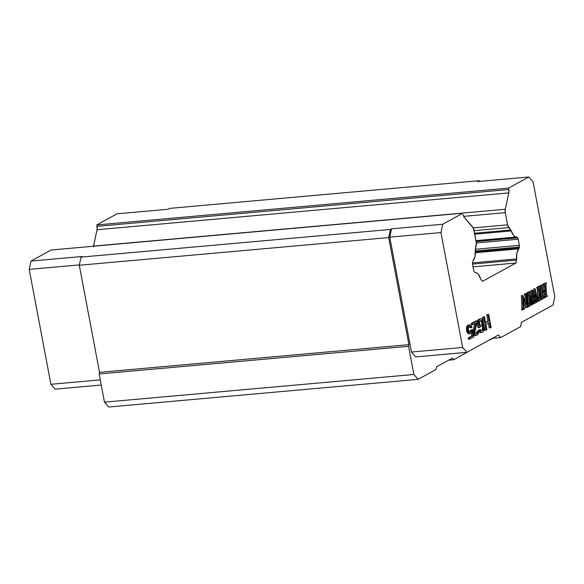 <?xml version="1.0" encoding="UTF-8"?>
<svg xmlns="http://www.w3.org/2000/svg" width="584" height="584" viewBox="0 0 584 584"><rect width="100%" height="100%" fill="white"/><g stroke="black" fill="none" stroke-linecap="round" stroke-linejoin="round"><path stroke-width="0.88" d="M475.383 249.28L519.344 245.346L518.191 239.214L476.325 242.959L476.208 242.068A4.482 2.117 -95.1 0 1 476.201 245.455L475.339 249.485L476.325 242.937L518.191 239.214L519.344 245.346A2.241 1.058 -95.1 0 1 519.344 247.039L475.296 250.981L519.344 247.039L519.139 248.003L519.431 246.214L519.344 245.346L475.383 249.28M472.514 264.296L473.675 270.428L472.514 264.296A2.241 1.058 -95.1 0 1 472.514 262.603L472.514 264.296M476.106 241.55L517.606 237.841A2.241 1.058 -95.1 0 1 518.191 239.214L517.147 237.308L476.004 240.988L517.147 237.308L517.606 237.841L476.106 241.55M474.252 271.801A2.241 1.058 -95.1 0 1 473.675 270.428L474.252 271.801M93.411 246.879L97.17 228.943L96.783 224.935L117.041 213.81L168.214 209.233L169.798 208.364L479.201 180.69L477.617 181.566L528.79 176.988L477.617 181.566L479.201 180.69L169.798 208.364L168.214 209.233L117.041 213.81L96.783 224.935L508.533 188.106L528.79 176.988L533.09 181.967L554.8 296.854L553.048 304.994L521.476 322.332L520.541 326.675L521.476 322.332L553.048 304.994L554.8 296.854L533.09 181.967L528.79 176.988L508.533 188.106L508.795 189.523L508.533 188.106L96.783 224.935L97.053 226.351L508.795 189.523L508.795 192.91L505.277 209.262L508.795 192.91L97.046 229.731A4.482 2.117 84.9 0 0 97.053 226.351L508.795 189.523A4.482 2.117 -95.1 0 1 508.795 192.91L97.046 229.731L93.528 246.09L505.277 209.262L505.277 212.649L463.674 216.372L505.277 212.649L507.781 225.665L510.825 229.994L474.536 233.235L510.825 229.994L508.744 227.585L474.055 230.687L508.744 227.585A4.482 2.117 -95.1 0 1 507.584 224.84L473.252 227.906L507.584 224.84L505.277 212.649A4.482 2.117 -95.1 0 1 505.277 209.262L93.528 246.09A4.482 2.117 84.9 0 0 93.506 246.229M475.347 251.923L519.139 248.003A2.241 1.058 -95.1 0 1 518.76 248.857L475.354 252.741L518.76 248.857L516.913 253.011L516.592 258.924A2.241 1.058 -95.1 0 1 516.526 260.143L472.478 264.085L516.526 260.143L515.913 263.019L516.592 258.924A10.899 5.146 -95.1 0 1 518.76 248.857L519.139 248.003L475.347 251.923M541.054 297.365L540.514 287.583L540.309 286.525L539.587 286.437L541.492 286.416L540.309 286.525L540.565 288.328L541.748 288.226L540.565 288.328L541.018 296.285L542.2 296.183L541.748 288.226L541.492 286.416L540.769 286.328L540.74 285.81L543.193 284.466L542.726 285.656L542.879 291.555L545.303 290.226L544.909 284.758L544.164 283.933L546.354 282.729L546.004 285.89L546.456 293.84L546.682 295.577L547.449 296.256L545.003 297.606L545.485 296.431L545.354 291.066L542.923 292.401L545.354 291.066L545.485 296.431L545.003 297.606L547.449 296.256L546.529 294.759L546.004 285.89L546.354 282.729L544.164 283.933L544.909 284.758L545.303 290.226L542.879 291.555L542.726 285.656L543.193 284.466L540.74 285.81L541.689 287.423L542.229 297.256L541.879 299.322L544.04 298.132L543.354 297.446L542.923 292.401L543.354 297.446L544.04 298.132L541.879 299.322L541.215 299.38L541.879 299.322L541.85 298.804L540.682 299.147L542.186 298.249L541.01 298.358L540.667 298.913L541.01 298.358L542.186 298.249L542.2 296.183L541.018 296.285L541.01 298.358M538.63 288.102L536.784 287.978L538.63 288.102L537.448 288.204L537.696 289.905L538.871 289.803L537.696 289.905L538.141 297.862L539.324 297.76L538.871 289.803L538.63 288.102L537.937 287.35L540.142 286.145L538.959 286.248L540.142 286.145L540.163 286.664L540.142 286.145L537.937 287.35L538.63 288.102L538.871 289.803L539.324 297.76L538.959 300.921L541.237 299.672L540.499 298.92L540.244 297.256L539.762 287.459L540.163 286.664L539.762 287.459L540.244 297.256L540.499 298.92L541.237 299.672L538.959 300.921L538.93 300.41L538.12 300.483L539.317 299.767L538.134 299.869L539.317 299.767L539.324 297.76L538.141 297.862L538.134 299.862M534.856 299.753L535.192 293.066L536.995 300.453L536.638 302.198L538.776 301.023L538.747 300.504L538.192 300.556L538.747 300.504L538.776 301.023L536.638 302.198L536.178 302.242L536.608 301.687L535.462 301.789L536.959 301.242L535.426 301.789L536.959 301.242L536.995 300.453L535.813 300.556L535.776 301.344L535.813 300.556L536.995 300.453L536.9 300.001L535.718 300.103L535.813 300.556L535.718 300.103L536.9 300.001L536.74 299.344L535.557 299.446L535.718 300.103L535.557 299.446L536.74 299.344L535.192 293.066L535.17 300.979L534.856 299.753M537.974 300.176L535.083 288.693L534.469 298.285L532.199 290.277L531.36 305.096L533.075 304.154L532.243 302.68L532.506 294.599L534.404 301.84L534.046 303.622L536.192 302.446L535.17 300.979L536.192 302.446L534.046 303.622L533.039 303.709L534.046 303.622L534.024 303.103L532.842 303.213L532.864 303.665L532.842 303.213L534.024 303.103L534.433 302.519L533.25 302.629L532.842 303.213L533.25 302.629L534.433 302.519L534.404 301.84L533.221 301.95L533.25 302.629L533.221 301.95L534.404 301.84L534.309 301.424L533.134 301.526L533.221 301.95L533.134 301.526L534.309 301.424L534.104 300.614L532.922 300.724L533.134 301.526L532.922 300.724L534.104 300.614L532.506 294.599L532.243 302.68L533.075 304.154L531.141 305.118L531.331 304.578L530.549 304.651L531.331 304.578L531.696 303.578L530.513 303.68L530.148 304.687L530.513 303.68L531.696 303.578L531.79 301.724L530.615 301.826L530.513 303.68L530.615 301.826L531.79 301.724L532.199 290.277L531.017 290.387L530.615 301.826L531.017 290.387L532.374 290.182L531.017 290.387L532.374 290.182L534.469 298.285L534.908 288.788L533.732 288.897L533.477 294.431L533.732 288.897L535.083 288.693L533.9 288.803L535.083 288.693L537.594 298.877L538.192 300.556L538.747 300.504L538.192 300.556M526.695 293.511L528.542 293.642L527.359 293.745L527.607 295.446L528.783 295.343L527.607 295.446L528.053 303.403L529.235 303.3L528.053 303.403L528.045 305.41L529.228 305.308L528.045 305.41L527.666 306.053L528.841 305.95L529.235 303.3L528.783 295.343L528.542 293.642L527.848 292.891L530.053 291.686L528.87 291.788L530.053 291.686L530.082 292.197L530.053 291.686L527.848 292.891L528.542 293.642L528.783 295.343L529.235 303.3L528.87 306.461L531.148 305.213L530.411 304.461L530.155 302.797L529.673 293L530.082 292.197L529.673 293L530.155 302.797L530.411 304.461L531.148 305.213L528.87 306.461L528.206 306.527L528.87 306.461L528.841 305.95L527.673 306.315L527.264 305.833L526.761 294.599L527.126 293.292L525.352 294.263L526.177 295.336L526.761 304.76L522.534 295.592L523.14 308.6L522.789 309.805L524.593 308.812L523.665 307.308L523.191 299.037L526.79 307.607L528.221 306.819L527.688 306.323L528.221 306.819L525.607 307.71L526.79 307.607L523.191 299.037L523.841 308.169L524.563 308.301L523.987 308.352L524.563 308.301L524.593 308.812L521.607 309.914L522.789 309.805L522.76 309.286L521.578 309.396L521.607 309.914L521.578 309.396L522.76 309.286L523.14 308.6L521.957 308.702L521.578 309.396L521.957 308.702L523.14 308.6L522.979 303.395L521.797 303.498L521.957 308.702L521.797 303.498L522.979 303.395L522.534 295.592L521.351 295.694L521.797 303.498L521.351 295.694L522.775 295.453L521.351 295.694L522.775 295.453L526.761 304.76L526.301 296.708L525.118 296.811L525.388 301.563L525.118 296.811L526.301 296.708L526.045 294.84L524.863 294.942L525.118 296.811L524.863 294.942L526.045 294.84L524.527 294.803M488.662 314.411L487.917 314.82L489.071 320.908L485.596 322.821L484.443 316.732L483.698 317.141L486.158 330.15L486.903 329.741L485.91 324.478L489.385 322.572L490.377 327.828L491.122 327.42L488.662 314.411L487.487 314.521L488.662 314.411L491.122 327.42L489.195 327.938L490.377 327.828L489.385 322.572L485.91 324.478L486.903 329.741L484.976 330.252L486.158 330.15L483.698 317.141L482.515 317.243L483.245 321.105L482.515 317.243L484.443 316.732L482.515 317.243L484.443 316.732L485.596 322.821L489.071 320.908L485.501 322.324L489.071 320.908L487.917 314.82L486.742 314.929L487.888 321.017L486.742 314.929L488.662 314.411M478.354 322.215L479.223 327.536L481.085 326.514L480.771 324.857L479.654 325.471L479.471 321.601L481.034 320.433L482.464 321.485L483.574 328.814L482.866 330.121L481.749 330.734L480.72 330.383L480.442 329.624L479.698 330.033L480.785 332.179L482.063 332.398L483.749 331.164L484.428 328.96L483.158 320.798L481.997 318.995L480.72 318.776L479.033 320.01L478.354 322.215L477.179 322.317L477.259 323.492L478.442 323.39L478.646 320.835L477.464 320.937L477.179 322.317L478.354 322.215M474.967 331.099L477.135 322.273L476.873 320.886L472.405 323.346L472.668 324.726L476.142 322.821L474.099 331.581L474.624 334.347L475.325 335.179L476.726 335.326L478.427 333.471L478.632 330.916L478.011 331.259L477.654 332.982L475.916 333.938L475.033 332.895L474.967 331.099L475.033 332.895L475.916 333.938L477.654 332.982L475.902 333.705L477.654 332.982L477.916 332.23L476.741 332.332L476.471 333.092L476.741 332.332L477.916 332.23L478.011 331.259L476.829 331.369L476.741 332.332L476.829 331.369L478.632 330.916L476.829 331.369L478.632 330.916L478.427 333.471L477.223 335.055L475.931 335.457L474.748 335.566L475.931 335.457L474.748 335.566L474.142 335.282L475.325 335.179L474.624 334.347L473.441 334.45L474.142 335.282L473.441 334.45L474.624 334.347L474.288 333.303L473.208 333.406L474.288 333.303L474.186 332.749L473.106 332.851L474.186 332.749L474.099 331.581L472.916 331.683L474.099 331.581L474.186 330.61L473.011 330.719L472.916 331.683L473.011 330.719L474.186 330.61L476.142 322.821L472.668 324.726L471.485 324.835L472.668 324.726L472.405 323.346L471.222 323.448L471.485 324.835L471.222 323.448L472.405 323.346L476.873 320.886L475.69 320.996L471.222 323.448L475.69 320.996L476.873 320.886L477.135 322.273L474.967 331.099M472.507 329.697L471.638 330.179L470.857 331.829L470.113 332.238L469.091 331.887L468.295 329.872L468.624 327.252L469.813 326.295L470.835 326.646L471.295 327.617L472.04 327.208L470.222 324.85L468.237 325.938L467.623 329.938L468.346 332.296L468.923 333.194L470.375 333.625L471.689 332.595L472.149 331.427L472.989 335.851L469.39 337.829L469.653 339.209L473.872 336.895L472.507 329.697L471.332 329.807L470.463 330.281L471.638 330.179L472.507 329.697L473.872 336.895L469.653 339.209L468.47 339.319L469.653 339.209L469.39 337.829L468.207 337.932L468.47 339.319L468.207 337.932L469.39 337.829L472.989 335.851L471.806 335.961L468.207 337.932L471.806 335.961L472.989 335.851L472.149 331.427L471.689 332.595L470.375 333.625L468.521 333.793L469.704 333.683L468.923 333.194L467.74 333.303L468.521 333.793L467.74 333.303L468.923 333.194L468.346 332.296L467.163 332.398L467.74 333.303L467.163 332.398L468.346 332.296L467.835 331.048L466.652 331.15L467.163 332.398L466.652 331.15L467.835 331.048L467.623 329.938L466.441 330.048L466.652 331.15L466.441 330.048L467.623 329.938L467.609 328.42L466.434 328.529L466.441 330.048L466.434 328.529L467.609 328.42L467.777 327.106L466.594 327.215L466.434 328.529L466.594 327.215L467.777 327.106L468.237 325.938L467.054 326.04L466.594 327.215L467.054 326.04L468.806 325.317L467.623 325.427L467.054 326.04L469.551 324.908L468.368 325.018L470.222 324.85L468.368 325.018L470.222 324.85L472.04 327.208L470.113 327.726L471.295 327.617L470.835 326.646L469.66 326.755L470.113 327.726L469.66 326.755L470.835 326.646L469.813 326.295L468.624 327.252L468.295 329.872L469.565 332.238L471.303 331.281L469.675 331.938L471.303 331.281L471.638 330.179L470.463 330.281L470.12 331.383L470.463 330.281L472.507 329.697M511.299 230.928L474.719 234.199L511.299 230.928L513.599 235.462L515.044 236.659L516.541 236.994A2.241 1.058 -95.1 0 1 517.147 237.308L516.541 236.994A10.899 5.146 -95.1 0 1 511.299 230.928A2.241 1.058 -95.1 0 0 510.825 229.994L511.299 230.928M475.931 240.623L516.541 236.994L475.931 240.623M472.471 262.873L516.592 258.924L472.471 262.873M472.996 266.851L515.913 263.019L472.996 266.851M481.026 279.641L482.515 281.357L515.913 263.019L482.515 281.357L481.026 279.641A2.241 1.058 -95.1 0 1 480.559 278.714L478.274 274.232L476.836 273.042L475.354 272.699A2.241 1.058 -95.1 0 1 474.755 272.385L475.354 272.699A10.899 5.146 -95.1 0 1 480.559 278.714L481.026 279.641M472.704 261.712A2.241 1.058 -95.1 0 1 473.091 260.851L474.96 256.683L475.274 250.711A2.241 1.058 -95.1 0 1 475.339 249.485L475.274 250.711A10.899 5.146 -95.1 0 1 473.091 260.851L472.704 261.712M472.741 227.132A4.482 2.117 -95.1 0 1 473.901 229.877L476.208 242.068L473.434 228.308L464.287 217.35A4.482 2.117 -95.1 0 1 463.127 214.605L464.287 217.35L472.741 227.132M543.354 297.446L544.003 297.621M540.769 286.328L541.492 286.416M540.74 285.81L539.572 286.197L540.74 285.81M543.193 284.466L539.558 285.919L543.193 284.466M545.303 290.226L542.85 291.029L545.303 290.226M545.091 286.386L543.908 286.496L544.12 290.328L543.908 286.496L545.091 286.386M544.909 284.758L543.726 284.868L543.908 286.496L543.726 284.868L544.909 284.758L543.2 284.539L544.193 284.444M543.01 284.554L543.726 284.846M544.164 283.933L542.989 284.036L543.01 284.481L542.989 284.036L544.164 283.933M546.354 282.729L542.989 284.036L546.354 282.729M547.42 295.745L546.682 295.577M545.003 297.606L544.011 297.694L545.003 297.606M544.974 297.088L543.799 297.19L543.821 297.636L543.799 297.19L544.974 297.088M545.485 296.431L544.303 296.541L543.799 297.19L544.303 296.541L545.485 296.431M545.544 294.343L544.361 294.453L544.303 296.541L544.361 294.453L545.544 294.343M544.208 291.701L544.361 294.453L544.208 291.701M540.499 298.92L541.2 299.161M536.784 287.978L536.754 287.459L538.959 286.248L536.754 287.459L537.937 287.35L536.754 287.459L536.784 287.978L537.966 287.868M535.608 301.957L536.163 301.928M532.367 298.628L532.922 300.724L532.367 298.628M531.849 303.753L531.374 303.833M532.55 303.724L533.031 303.643M534.988 297.132L535.557 299.446L534.988 297.132M530.411 304.461L531.119 304.702M527.878 293.409L528.542 293.642M527.848 292.891L526.688 293.329L527.848 292.891M528.87 291.788L526.673 293L528.87 291.788M526.045 294.84L525.374 294.781L525.352 294.263L527.126 293.292L525.943 293.394L527.126 293.292L526.761 294.599L527.264 305.833L528.191 306.308M523.374 302.388L525.607 307.71L523.374 302.388M523.841 308.169L524.563 308.301M524.198 294.891L524.169 294.373L525.943 293.394L524.169 294.373L525.352 294.263L524.169 294.373L524.198 294.891L525.374 294.781M488.297 323.171L489.195 327.938L488.297 323.171M484.435 327.376L484.976 330.252L484.435 327.376M479.033 320.01L477.858 320.112L477.464 320.937L478.646 320.835L479.603 319.39L478.42 319.492L477.858 320.112L479.033 320.01M480.72 318.776L478.42 319.492L480.72 318.776M480.216 318.82L481.391 318.711L482.698 319.828L484.464 327.719L483.749 331.164L482.063 332.398L480.209 332.566L481.391 332.464L479.61 332.289L480.785 332.179L480.084 331.347L478.902 331.449L479.61 332.289L478.902 331.449L480.084 331.347L479.698 330.033L478.515 330.135L478.902 331.449L478.515 330.135L480.442 329.624L479.26 329.726L478.515 330.135L480.442 329.624L480.72 330.383L481.749 330.734L482.866 330.121L481.012 330.595L482.866 330.121L483.311 329.573L482.129 329.675L481.683 330.23L483.311 329.573L483.574 328.814L482.399 328.923L482.129 329.675L482.399 328.923L483.574 328.814L483.669 327.85L482.486 327.952L482.399 328.923L482.486 327.952L483.669 327.85L483.581 326.675L482.406 326.777L482.486 327.952L482.406 326.777L483.581 326.675L482.8 322.521L481.618 322.631L482.406 326.777L481.618 322.631L482.8 322.521L482.464 321.485L481.282 321.587L481.618 322.631L481.282 321.587L482.464 321.485L482.063 320.791L480.88 320.893L481.282 321.587L480.88 320.893L482.063 320.791L481.581 320.441L479.917 321.047L479.209 322.361L479.654 325.471L480.771 324.857L479.566 324.981L480.771 324.857L481.085 326.514L478.048 327.646L479.223 327.536L478.442 323.39L477.259 323.492L478.048 327.646L477.259 323.492L477.464 320.937L478.42 319.492L480.216 318.82M474.807 323.551L473.011 330.719L474.807 323.551M471.259 333.062L471.806 335.961L471.259 333.062M51.107 250.018L462.856 213.197L442.738 224.241L440.949 232.571L462.659 347.458L466.864 352.327L498.437 334.982L500.685 337.581L498.437 334.982L466.864 352.327L415.691 356.904L466.864 352.327L462.659 347.458L411.486 352.035L415.691 356.904L411.486 352.035L462.659 347.458L440.949 232.571L389.776 237.148L411.486 352.035L389.776 237.148L440.949 232.571L442.738 224.241L462.856 213.197L51.107 250.018L30.989 261.07L29.2 269.392L50.91 384.287L55.115 389.156L101.258 385.024L55.115 389.156L50.91 384.287L100.287 379.87L50.91 384.287L29.2 269.392L79.358 264.91L29.2 269.392L30.989 261.07L82.161 256.493L81.037 257.113L390.433 229.439L391.565 228.819L442.738 224.241L391.565 228.819L389.776 237.148L391.565 228.819L390.433 229.439L81.037 257.113L79.285 265.253L388.689 237.578L390.433 229.439L388.689 237.578L79.285 265.253L99.521 372.337L99.17 373.964L408.574 346.297L408.924 344.669L99.521 372.337L408.924 344.669L388.689 237.578L408.924 344.669L408.574 346.297L99.17 373.964L104.492 402.15L413.895 374.475L408.574 346.297L413.895 374.475L104.492 402.15L108.704 407.011L418.1 379.344L413.895 374.475L418.1 379.344L108.704 407.011L104.492 402.15L99.17 373.964L99.521 372.337L79.285 265.253L81.037 257.113L82.161 256.493L30.989 261.07L51.107 250.018M492.356 338.326L500.685 337.581L520.541 326.675L500.685 337.581L492.356 338.326M528.053 303.403L527.038 293.453M538.141 297.862L537.127 287.912M436.562 366.81L435.978 369.526L418.1 379.344L435.978 369.526L436.562 366.81L452.447 358.087L436.562 366.81M448.643 360.175L453.848 359.715L452.447 358.087L453.848 359.715L448.643 360.175M471.777 349.626L453.848 359.715L471.777 349.626M489.078 340.129L489.589 340.078L489.078 340.129M492.867 338.282L489.589 340.078L492.867 338.282M479.201 180.69L479.785 181.368L479.201 180.69"/></g></svg>
